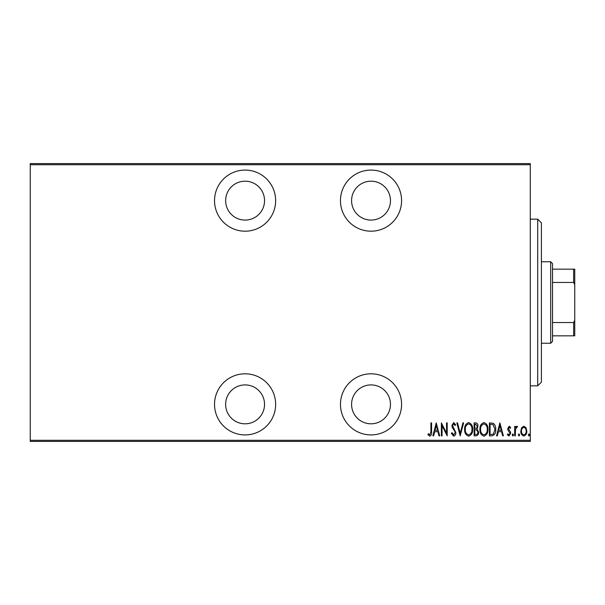 <?xml version="1.0" encoding="UTF-8"?>
<svg xmlns="http://www.w3.org/2000/svg" width="605" height="605" viewBox="0 0 605 605"><rect width="100%" height="100%" fill="white"/><g stroke="black" fill="none" stroke-linecap="round" stroke-linejoin="round"><path stroke-width="0.91" d="M245.085 434.919A30.56 30.56 0 0 0 275.646 404.359A30.56 30.56 0 0 0 245.085 373.807A30.56 30.56 0 0 0 214.525 404.359A30.56 30.56 0 0 0 245.085 434.919M245.085 231.193A30.56 30.56 0 0 0 275.646 200.641A30.56 30.56 0 0 0 245.085 170.081A30.56 30.56 0 0 0 214.525 200.641A30.56 30.56 0 0 0 245.085 231.193M371.024 434.919A30.56 30.56 0 0 0 401.584 404.359A30.56 30.56 0 0 0 371.024 373.807A30.56 30.56 0 0 0 340.464 404.359A30.56 30.56 0 0 0 371.024 434.919M371.024 231.193A30.56 30.56 0 0 0 401.584 200.641A30.56 30.56 0 0 0 371.024 170.081A30.56 30.56 0 0 0 340.464 200.641A30.56 30.56 0 0 0 371.024 231.193M371.024 181.19A19.443 19.443 0 0 1 390.475 200.641A19.443 19.443 0 0 1 371.024 220.084A19.443 19.443 0 0 1 351.581 200.641A19.443 19.443 0 0 1 371.024 181.19M371.024 384.916A19.443 19.443 0 0 1 390.475 404.359A19.443 19.443 0 0 1 371.024 423.81A19.443 19.443 0 0 1 351.581 404.359A19.443 19.443 0 0 1 371.024 384.916M245.085 181.19A19.443 19.443 0 0 1 264.536 200.641A19.443 19.443 0 0 1 245.085 220.084A19.443 19.443 0 0 1 225.642 200.641A19.443 19.443 0 0 1 245.085 181.19M245.085 384.916A19.443 19.443 0 0 1 264.536 404.359A19.443 19.443 0 0 1 245.085 423.81A19.443 19.443 0 0 1 225.642 404.359A19.443 19.443 0 0 1 245.085 384.916M521.616 427.773L523.824 426.207L526.017 427.765L526.811 431.138C526.947 433.626 525.957 435.252 523.824 436.016C521.684 435.252 520.686 433.626 520.829 431.138L521.616 427.773M514.681 435.85L514.681 426.374L515.339 426.374L515.339 427.765L516.844 426.207L517.502 426.533L515.483 429.414L515.339 435.85L514.681 435.85M509.183 426.207L510.688 427.553L510.219 428.37L509.16 427.372L508.359 428.642L510.416 431.811L510.688 433.278L509.009 436.016L507.361 434.73L507.822 433.853L508.986 434.851L510.023 433.324L507.958 430.155L507.693 428.695L509.183 426.207M491.797 435.85L489.415 435.85L489.415 422.88L493.408 423.349C495.147 424.982 495.918 427.047 495.729 429.527C496.047 432.938 494.739 435.048 491.797 435.85M474.123 435.85L474.123 422.88L475.575 422.88C477.269 423.16 478.056 424.226 477.942 426.094L477.088 428.854L478.608 432.167C478.721 434.125 477.905 435.35 476.18 435.85L474.123 435.85M460.163 435.85L456.836 422.88L457.561 422.88L460.246 433.346L462.923 422.88L463.649 422.88L460.163 435.85M442.043 435.85L441.378 435.85L441.378 422.88L446.535 433.104L446.535 422.88L447.193 422.88L447.193 435.85L442.043 425.648L442.043 435.85M430.911 431.509L430.911 422.88L431.577 422.88L431.577 431.637C431.962 433.755 431.365 435.275 429.777 436.182L427.916 434.685L428.325 433.687L429.83 434.851L430.911 431.509M530.298 440.289L530.298 441.4L30.25 441.4L30.25 440.289L530.298 440.289L530.298 164.711L30.25 164.711L30.25 163.6L530.298 163.6L530.298 164.711M30.25 440.289L30.25 164.711M436.228 422.88L439.714 435.85L438.996 435.85L437.929 431.69L434.692 431.69L433.626 435.85L432.9 435.85L436.228 422.88M453.667 436.182L451.353 433.346L452.003 432.688L453.682 434.851L455.172 432.651L454.899 431.38L452.275 427.546L451.852 425.572L453.689 422.547L455.671 424.748L455.051 425.542L453.606 423.878L452.517 425.519L455.837 432.673C455.92 434.45 455.202 435.623 453.667 436.182M464.648 429.421C464.421 426.026 465.737 423.734 468.588 422.547C471.514 423.651 472.86 425.928 472.626 429.361C472.853 432.764 471.522 435.033 468.648 436.182C465.767 435.063 464.436 432.809 464.648 429.421M479.939 429.421C479.712 426.026 481.028 423.734 483.879 422.547C486.798 423.651 488.144 425.928 487.917 429.361C488.137 432.764 486.813 435.033 483.939 436.182C481.058 435.063 479.727 432.809 479.939 429.421M499.881 422.88L503.375 435.85L502.649 435.85L501.583 431.69L498.354 431.69L497.287 435.85L496.561 435.85L499.881 422.88M512.185 434.935L512.851 433.853L513.516 434.935L512.851 436.016L512.185 434.935M518.334 434.935L518.999 433.853L519.665 434.935L518.999 436.016L518.334 434.935M528.309 434.935L528.974 433.853L529.64 434.935L528.974 436.016L528.309 434.935M437.589 430.359L436.311 425.383L435.033 430.359L437.589 430.359M471.961 429.353C472.127 426.593 471.008 424.763 468.625 423.878C466.251 424.793 465.147 426.646 465.313 429.414C465.154 432.167 466.258 433.982 468.625 434.851C471.023 433.982 472.134 432.144 471.961 429.353M475.696 424.211L474.789 424.211L474.789 428.37L475.243 428.37C476.619 428.31 477.3 427.561 477.277 426.117L475.696 424.211M475.235 429.694L474.789 429.694L474.789 434.519L475.772 434.519C477.216 434.458 477.942 433.672 477.942 432.167L476.634 429.852L475.235 429.694M487.252 429.353C487.411 426.593 486.299 424.763 483.917 423.878C481.542 424.793 480.438 426.646 480.604 429.414C480.446 432.167 481.55 433.982 483.917 434.851C486.314 433.982 487.426 432.144 487.252 429.353M490.08 424.211L490.08 434.519L493.196 434.186L495.064 429.527L493.014 424.574L490.08 424.211M501.242 430.359L499.964 425.383L498.694 430.359L501.242 430.359M526.146 431.146C526.244 429.232 525.465 427.977 523.817 427.372C522.168 427.969 521.397 429.232 521.495 431.146C521.389 433.051 522.168 434.284 523.817 434.851C525.473 434.284 526.244 433.051 526.146 431.146M537.709 219.161L541.414 222.859L541.414 382.141L537.709 385.839L537.709 219.161L530.298 219.161M550.671 261.753L552.524 263.606L552.524 341.394L550.671 343.247L550.671 261.753L541.414 261.753M550.671 343.247L541.414 343.247M552.524 269.165L574.75 269.165L574.75 335.835L573.638 335.835L573.638 322.533L574.75 320.279M574.75 284.721L573.638 282.467L573.638 269.165M552.524 282.467L573.638 282.467M552.524 322.533L573.638 322.533M552.524 335.835L573.638 335.835M537.709 385.839L530.298 385.839"/></g></svg>
